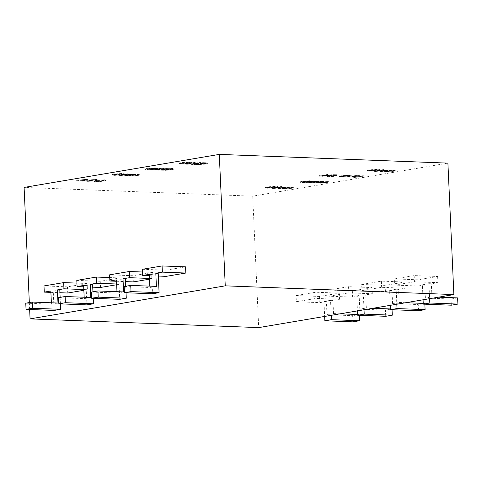 <?xml version="1.0" encoding="UTF-8"?>
<svg xmlns="http://www.w3.org/2000/svg" width="482" height="482" viewBox="0 0 482 482"><rect width="100%" height="100%" fill="white"/><g stroke="black" fill="none" stroke-linecap="round" stroke-linejoin="round"><path stroke-width="0.36" stroke-dasharray="2.41 1.81" d="M326.802 181.31L323.844 181.202L315.644 182.588L318.469 182.696L326.471 182.16L328.597 181.563L326.802 181.31L326.826 181.828L323.868 181.714L323.844 181.202M309.709 181.322L306.275 181.389L309.793 181.527L312.8 181.015L310.607 180.672L302.202 181.214L300.232 181.798L302.124 182.094L307.962 181.81L301.618 181.72L309.589 180.834L311.215 181.069L309.709 181.322L309.733 181.841L307.257 181.744L307.239 181.226M171.984 168.423L169.025 168.314L160.825 169.7L163.651 169.809L171.652 169.272L173.785 168.676L171.984 168.423L172.008 168.941L169.049 168.827L169.025 168.314M336.49 174.713L327.248 176.057L332.851 176.273L329.248 175.936L336.671 175.49L332.767 175.34L336.49 174.713L336.514 175.225L335.472 175.189L335.448 174.671M104.106 180.268L96.105 180.846L94.123 181.419L95.785 181.696L101.431 181.407L96.701 181.533C95.056 181.401 95.201 181.184 97.147 180.889L103.112 180.431L103.094 179.919C104.359 179.997 104.486 180.141 103.479 180.352L105.6 180.003L105.624 180.521L104.757 180.87L104.739 180.352C106.07 180.063 105.853 179.864 104.082 179.756L96.081 180.334L94.098 180.907L95.761 181.184L101.413 180.889L95.478 180.828L95.502 181.346L96.701 181.533L96.677 181.021C95.032 180.883 95.177 180.672 97.123 180.37L103.094 179.919C104.359 179.997 104.486 180.141 103.479 180.352L103.503 180.864L104.757 180.87C106.094 180.575 105.877 180.376 104.106 180.268L104.082 179.756M281.639 186.558L272.39 187.908L284.272 187.004L278.777 188.155L286.977 186.763L275.108 187.667L281.639 186.558L281.657 187.076L280.62 187.034L280.596 186.522M128.122 173.725L118.879 175.068L130.755 174.171L125.26 175.315L133.46 173.924L121.591 174.827L128.122 173.725L128.146 174.237L127.103 174.201L127.079 173.683M291.887 186.95L288.929 186.841L280.729 188.227L283.555 188.335L291.556 187.799L293.683 187.203L291.887 186.95L291.911 187.468L288.953 187.353L288.929 186.841M188.504 162.747L185.076 162.814L188.589 162.946L191.595 162.44L189.402 162.097L180.997 162.639L179.027 163.223L180.919 163.518L186.757 163.235L180.419 163.145L188.384 162.253L190.01 162.494L188.504 162.747L188.528 163.265L186.058 163.169L186.034 162.651M359.409 175.587L357.554 175.617L357.505 176.213L357.487 175.695L356.662 175.46L348.631 176.412L356.023 175.611L352.276 176.551L359.409 175.587L359.433 176.099L358.391 176.063L358.367 175.544M358.391 176.063L352.33 176.304L349.697 176.966L356.662 176.249L356.644 175.719L356.662 176.249L355.487 176.526L355.463 176.008M195.349 162.344L186.106 163.693L197.982 162.789L192.487 163.94L200.687 162.548L188.817 163.452L195.349 162.344L195.373 162.862L194.33 162.82L194.306 162.307M376.936 169.947L373.508 170.013L377.02 170.146L380.027 169.64L377.834 169.296L369.429 169.839L367.459 170.423L369.351 170.718L375.189 170.429L368.851 170.345L376.816 169.453L378.442 169.688L376.936 169.947L376.96 170.459L374.49 170.369L374.466 169.851M88.001 179.165L75.728 180.395L86.453 179.304L81.88 180.63L82.958 180.672L88.001 179.165L88.025 179.678L86.953 179.635L86.929 179.123M447.905 163.127L252.719 196.162L24.1 187.426M383.78 169.543L374.538 170.893L386.413 169.989L379.876 171.098L389.119 169.748L377.249 170.646L383.78 169.543L383.805 170.062L382.762 170.019L382.738 169.507M205.597 162.735L202.639 162.627L194.439 164.013L197.265 164.121L205.266 163.585L207.399 162.988L205.597 162.735L205.621 163.253L202.663 163.139L202.639 162.627M345.311 175.291L339.43 176.316L341.148 176.611L349.329 176.05L351.257 175.472L351.276 176.026L351.251 175.514L349.558 175.189L345.311 175.291L345.335 175.81L341.509 176.243L341.485 175.731M361.988 175.84L355.21 176.484L353.649 176.912L354.053 177.063L361.289 175.858L362.464 176.37L362.44 175.858M394.029 169.935L391.071 169.821L382.871 171.212L387.444 171.351L393.698 170.785L395.83 170.182L394.029 169.935L394.053 170.453L391.095 170.339L391.071 169.821M121.277 174.123L117.843 174.195L121.362 174.327L124.368 173.815L122.175 173.472L113.77 174.02L111.8 174.605L113.692 174.894L119.53 174.611L113.186 174.52L121.157 173.634L122.783 173.869L121.277 174.123L121.301 174.641L118.825 174.544L118.807 174.032M138.37 174.116L135.412 174.002L127.212 175.388L131.785 175.532L138.039 174.96L140.166 174.363L138.37 174.116L138.394 174.629L135.436 174.514L135.412 174.002M274.794 186.962L271.36 187.028L274.879 187.167L277.879 186.655L275.692 186.311L267.287 186.853L265.317 187.438L267.209 187.733L273.041 187.45L266.703 187.359L274.668 186.474L276.3 186.709L274.794 186.962L274.818 187.48L272.342 187.384L272.318 186.865M95.773 179.955L87.772 180.533L85.79 181.099L87.453 181.383L93.098 181.087L88.369 181.214C86.718 181.081 86.868 180.864 88.815 180.569L94.779 180.111L94.755 179.599C96.026 179.678 96.153 179.822 95.147 180.033L97.268 179.684L97.292 180.202L96.424 180.551L96.4 180.033C97.738 179.744 97.521 179.545 95.749 179.437L87.748 180.015L85.766 180.587L87.429 180.864L93.074 180.569L87.14 180.509L87.164 181.027L88.369 181.214L88.345 180.702C86.694 180.569 86.844 180.352 88.79 180.057L94.755 179.599C96.026 179.678 96.153 179.822 95.147 180.033L95.171 180.545L96.424 180.551C97.762 180.256 97.545 180.057 95.773 179.955L95.749 179.437M328.158 174.394L318.915 175.737L327.814 175.611C329.043 175.394 329.019 175.237 327.742 175.141L334.412 174.629L325.868 175.056L324.537 175.002L328.158 174.394L328.182 174.906L327.139 174.87L327.115 174.351M327.139 174.87L318.939 176.255L327.838 176.129L327.814 175.611C329.043 175.394 329.019 175.237 327.742 175.141L327.76 175.653L328.802 175.617L328.778 175.099M161.735 168.031L152.493 169.381L164.368 168.477L158.873 169.628L167.073 168.236L155.204 169.14L161.735 168.031L161.759 168.549L160.717 168.507L160.693 167.995M316.553 180.919L307.311 182.268L319.186 181.365L313.692 182.515L321.892 181.124L310.022 182.027L316.553 180.919L316.578 181.437L315.535 181.395L315.511 180.883M154.891 168.435L151.462 168.501L154.975 168.64L157.982 168.128L155.788 167.784L147.384 168.326L145.413 168.917L147.305 169.206L153.143 168.923L146.799 168.833L154.77 167.947L156.397 168.182L154.891 168.435L154.915 168.953L152.445 168.857L152.42 168.338M43.995 285.934L67.456 286.832L87.14 283.5L87.417 289.688L83.826 289.549M83.856 290.291L87.417 289.688M67.456 286.832L67.739 293.02M76.795 280.385L100.262 281.283L119.94 277.951L120.223 284.133L116.626 284M116.662 284.742L120.223 284.133M100.262 281.283L100.539 287.465M109.601 274.83L133.062 275.728L152.746 272.396L153.029 278.584L149.432 278.445M149.468 279.186L153.029 278.584M133.062 275.728L133.345 281.916M29.33 302.569L29.643 309.498M142.407 269.281L165.868 270.179L166.151 276.361M165.868 270.179L185.552 266.847M328.881 290.013L348.558 286.682L372.026 287.579L352.342 290.911L328.881 290.013L329.158 296.201L348.841 292.869L372.303 293.767L365.742 294.876L363.338 294.785L364.018 309.781M348.558 286.682L348.841 292.869M296.075 295.568L315.758 292.237L339.22 293.134L319.536 296.46L296.075 295.568L296.358 301.75L316.035 298.424L339.503 299.316L332.942 300.431L330.532 300.334L331.212 315.33M315.758 292.237L316.035 298.424M394.487 278.909L414.171 275.584L437.632 276.475L417.948 279.807L394.487 278.909L394.77 285.097L414.448 281.765L437.915 282.663L431.354 283.771L428.944 283.681L429.625 298.677M414.171 275.584L414.448 281.765M361.681 284.464L381.364 281.133L404.826 282.03L385.148 285.362L361.681 284.464L361.964 290.652L381.648 287.32L405.109 288.212L398.548 289.327L396.144 289.23L396.825 304.226M381.364 281.133L381.648 287.32M252.719 196.162L258.689 327.603M405.73 302.72L399.144 302.467L392.583 303.582L418.256 304.558L418.533 310.745M423.232 303.389L424.817 303.449L418.256 304.558M424.817 303.449L424.847 304.184M392.583 303.582L391.987 290.435L389.583 290.345L390.263 305.341M396.144 289.23L389.583 290.345M399.144 302.467L398.548 289.327M391.987 290.435L385.425 291.544L361.964 290.652M385.148 285.362L385.425 291.544M404.826 282.03L405.109 288.212M438.536 297.171L431.95 296.918L425.389 298.027L451.056 299.009L451.339 305.196M457.617 297.9L451.056 299.009M425.389 298.027L424.793 284.886L422.383 284.79L423.063 299.786M428.944 283.681L422.383 284.79M431.95 296.918L431.354 283.771M424.793 284.886L418.231 285.995L394.77 285.097M417.948 279.807L418.231 285.995M437.632 276.475L437.915 282.663M340.123 313.824L333.538 313.571L326.977 314.686L352.643 315.662L352.926 321.849M357.62 314.493L359.204 314.553L352.643 315.662M359.204 314.553L359.241 315.288M326.977 314.686L326.38 301.539L323.97 301.449L324.651 316.445M330.532 300.334L323.97 301.449M333.538 313.571L332.942 300.431M326.38 301.539L319.819 302.648L296.358 301.75M319.536 296.46L319.819 302.648M339.22 293.134L339.503 299.316M372.923 308.275L366.338 308.022L359.783 309.131L385.449 310.113L385.733 316.3M390.426 308.944L392.011 309.004L385.449 310.113M392.011 309.004L392.047 309.733M359.783 309.131L359.18 295.984L356.776 295.894L357.457 310.89M363.338 294.785L356.776 295.894M366.338 308.022L365.742 294.876M359.18 295.984L352.625 297.099L329.158 296.201M352.342 290.911L352.625 297.099M372.026 287.579L372.303 293.767M156.403 286.392L149.842 287.501L124.175 286.519M149.245 274.354L151.655 274.451L152.529 293.779M149.781 286.139L149.842 287.501M158.217 273.336L151.655 274.451M149.306 275.722L158.337 276.065M123.603 291.941L117.042 293.056L91.369 292.074M116.439 279.909L118.849 280L119.729 299.328M116.975 291.688L117.042 293.056M125.41 278.891L118.849 280M125.742 286.254L126.037 292.767M116.505 281.271L125.531 281.615M152.746 272.396L142.527 272.011M90.797 297.496L84.236 298.605L58.563 297.623M83.639 285.458L86.043 285.555L86.923 304.883M84.175 297.243L84.236 298.605M92.604 284.44L86.043 285.555M92.942 291.809L93.237 298.316M83.699 286.826L92.731 287.17M119.94 277.951L109.721 277.56M57.991 303.045L51.429 304.154L25.763 303.178M50.833 291.014L53.243 291.104L54.117 310.432M51.369 302.792L51.429 304.154M59.798 289.995L53.243 291.104M60.136 297.358L60.431 303.871M50.893 292.375L59.925 292.719M87.14 283.5L76.921 283.109M86.953 179.635L75.752 180.913L75.728 180.395M75.752 180.913L76.825 180.949L76.801 180.437M76.825 180.949L86.477 179.816L86.453 179.304M86.477 179.816L81.904 181.148L81.88 180.63M81.904 181.148L82.982 181.19L82.958 180.672M82.982 181.19L88.025 179.678M382.762 170.019L374.562 171.405L374.538 170.893M374.562 171.405L375.671 171.447L375.647 170.935M375.671 171.447L386.437 170.508L386.413 169.989M386.437 170.508L379.9 171.61L379.876 171.098M379.9 171.61L380.943 171.652L380.919 171.134M380.943 171.652L389.143 170.267L389.119 169.748M389.143 170.267L388.028 170.218L388.004 169.706M388.028 170.218L377.273 171.164L377.249 170.646M377.273 171.164L383.805 170.062M374.49 170.369L373.526 170.532L373.508 170.013M373.526 170.532L377.044 170.664L377.02 170.146M377.044 170.664L380.051 170.152L380.027 169.64M380.051 170.152L377.858 169.809L377.834 169.296M377.858 169.809L369.453 170.357L369.429 169.839M369.453 170.357L367.483 170.941L369.375 171.231L369.351 170.718M369.375 171.231L375.213 170.947L375.189 170.429M375.213 170.947L374.381 170.869L374.357 170.357M374.381 170.869L370.236 171.068L370.212 170.55M370.236 171.068L368.869 170.857L370.459 170.399L370.435 169.887M370.459 170.399L376.834 169.971L376.816 169.453M376.834 169.971L378.466 170.206L378.442 169.688M378.466 170.206L376.96 170.459M202.663 163.139L194.463 164.525L194.439 164.013M194.463 164.525L199.036 164.669L199.012 164.157M199.036 164.669L205.29 164.097L205.266 163.585M205.29 164.097L207.417 163.5L205.621 163.253M198.223 164.47L196.463 164.404L202.747 163.344L205.838 163.705L198.223 164.47L198.198 163.958L196.439 163.892L202.723 162.826L205.82 163.193L198.198 163.958M206.019 163.591L205.995 163.079L206.019 163.591M196.463 164.404L196.439 163.892M202.747 163.344L202.723 162.826M199.807 164.501L199.783 163.982M204.235 164.061L204.211 163.549M204.537 163.41L204.513 162.892M194.33 162.82L186.13 164.211L186.106 163.693M186.13 164.211L187.239 164.254L187.215 163.735M187.239 164.254L198.006 163.308L197.982 162.789M198.006 163.308L191.468 164.41L191.444 163.898M191.468 164.41L192.511 164.452L192.487 163.94M192.511 164.452L200.711 163.067L200.687 162.548M200.711 163.067L199.596 163.024L199.572 162.506M199.596 163.024L188.842 163.964L188.817 163.452M188.842 163.964L195.373 162.862M341.509 176.243L339.449 176.828L341.172 177.129L341.148 176.611M341.172 177.129L349.354 176.563L349.329 176.05M349.354 176.563L351.276 176.026L349.577 175.701L349.558 175.189M349.577 175.701L345.335 175.81M345.998 176.828L342.136 176.966L340.846 176.749L340.822 176.231L342.118 176.448C340.346 176.31 340.485 176.081 342.539 175.767L348.588 175.352L349.854 175.569L349.878 176.087L348.613 175.864C350.342 176.002 350.233 176.225 348.287 176.532L345.998 176.828L345.974 176.31L342.118 176.448L342.136 176.966C340.37 176.822 340.509 176.599 342.563 176.279L348.613 175.864L348.588 175.352C350.318 175.484 350.209 175.707 348.263 176.014L345.974 176.31M342.563 176.279L342.539 175.767M348.287 176.532L348.263 176.014M356.686 175.972L356.662 175.46M352.33 176.304L352.306 175.791M348.655 176.924L348.631 176.412M349.697 176.966L349.673 176.448M356.047 176.129L356.023 175.611M355.487 176.526L352.3 177.069L352.276 176.551M352.3 177.069L353.469 177.111L353.445 176.593M353.469 177.111L359.433 176.099M362.464 176.37L363.446 176.231L363.422 175.719M363.446 176.231L362.675 176.201L362.651 175.689M362.675 176.201L356.017 177.033L355.993 176.514M356.017 177.033L355.234 177.002L355.21 176.484M355.234 177.002L354.384 177.147L354.36 176.629M354.384 177.147L355.162 177.177L355.138 176.659M355.162 177.177L353.674 177.43L353.649 176.912M353.674 177.43L354.077 177.575L354.053 177.063M354.077 177.575L356.204 177.213L356.18 176.701M356.204 177.213L357.246 177.256L357.222 176.737M357.246 177.256L358.102 177.111L358.078 176.593M358.102 177.111L357.06 177.069L357.035 176.557M357.06 177.069L360.59 176.472L360.566 175.96M360.59 176.472L361.313 176.37L361.289 175.858M361.313 176.37L362.012 176.352M186.058 163.169L185.094 163.332L185.076 162.814M185.094 163.332L188.613 163.464L188.589 162.946M188.613 163.464L191.619 162.958L191.595 162.44M191.619 162.958L189.426 162.615L189.402 162.097M189.426 162.615L181.021 163.157L180.997 162.639M181.021 163.157L179.051 163.741L180.943 164.031L180.919 163.518M180.943 164.031L186.781 163.747L186.757 163.235M186.781 163.747L185.95 163.669L185.925 163.157M185.95 163.669L181.804 163.868L181.78 163.35M181.804 163.868L180.437 163.657L182.027 163.199L182.003 162.687M182.027 163.199L188.402 162.771L188.384 162.253M188.402 162.771L190.035 163.006L190.01 162.494M190.035 163.006L188.528 163.265M391.095 170.339L382.895 171.725L382.871 171.212M382.895 171.725L387.468 171.869L387.444 171.351M387.468 171.869L393.722 171.297L393.698 170.785M393.722 171.297L395.849 170.7L394.053 170.453M386.654 171.67L384.895 171.604L391.179 170.538L394.27 170.905L386.654 171.67L386.63 171.158L384.871 171.086L391.155 170.025L394.252 170.393L386.63 171.158M394.451 170.791L394.427 170.273L394.451 170.791M384.895 171.604L384.871 171.086M391.179 170.538L391.155 170.025M388.239 171.7L388.215 171.182M392.667 171.261L392.643 170.742M392.969 170.61L392.944 170.092M288.953 187.353L280.753 188.745L280.729 188.227M280.753 188.745L285.326 188.884L285.302 188.372M285.326 188.884L291.58 188.317L291.556 187.799M291.58 188.317L293.707 187.715L291.911 187.468M284.513 188.685L282.753 188.619L289.037 187.558L292.128 187.92L284.513 188.685L284.488 188.173L282.729 188.107L289.013 187.04L292.104 187.408L284.488 188.173M292.309 187.805L292.285 187.293L292.309 187.805M282.753 188.619L282.729 188.107M289.037 187.558L289.013 187.04M286.091 188.715L286.067 188.197M290.526 188.275L290.501 187.763M290.821 187.625L290.803 187.106M118.825 174.544L117.867 174.707L117.843 174.195M117.867 174.707L121.386 174.839L121.362 174.327M121.386 174.839L124.392 174.333L124.368 173.815M124.392 174.333L122.199 173.99L122.175 173.472M122.199 173.99L113.794 174.532L113.77 174.02M113.794 174.532L111.824 175.117L113.716 175.412L113.692 174.894M113.716 175.412L119.548 175.123L119.53 174.611M119.548 175.123L118.723 175.05L118.699 174.532M118.723 175.05L114.577 175.243L114.553 174.731M114.577 175.243L113.21 175.038L114.8 174.58L114.776 174.062M114.8 174.58L121.175 174.147L121.157 173.634M121.175 174.147L122.808 174.388L122.783 173.869M122.808 174.388L121.301 174.641M127.103 174.201L118.903 175.587L118.879 175.068M118.903 175.587L120.012 175.629L119.988 175.111M120.012 175.629L130.779 174.683L130.755 174.171M130.779 174.683L124.242 175.791L124.217 175.273M124.242 175.791L125.284 175.828L125.26 175.315M125.284 175.828L133.484 174.442L133.46 173.924M133.484 174.442L132.369 174.4L132.345 173.882M132.369 174.4L121.615 175.346L121.591 174.827M121.615 175.346L128.146 174.237M135.436 174.514L127.236 175.906L127.212 175.388M127.236 175.906L131.809 176.05L131.785 175.532M131.809 176.05L138.063 175.478L138.039 174.96M138.063 175.478L140.19 174.882L138.394 174.629M130.996 175.852L129.236 175.779L135.52 174.719L138.611 175.087L130.996 175.852L130.971 175.334L129.212 175.267L135.496 174.201L138.593 174.568L130.971 175.334M138.792 174.972L138.768 174.454L138.792 174.972M129.236 175.779L129.212 175.267M135.52 174.719L135.496 174.201M132.574 175.876L132.556 175.358M137.008 175.442L136.984 174.924M137.31 174.785L137.286 174.273M280.62 187.034L272.414 188.426L272.39 187.908M272.414 188.426L273.523 188.468L273.505 187.95M273.523 188.468L284.29 187.522L284.272 187.004M284.29 187.522L277.759 188.631L277.734 188.113M277.759 188.631L278.795 188.667L278.777 188.155M278.795 188.667L287.001 187.281L286.977 186.763M287.001 187.281L285.886 187.239L285.862 186.721M285.886 187.239L275.132 188.179L275.108 187.667M275.132 188.179L281.657 187.076M272.342 187.384L271.384 187.546L271.36 187.028M271.384 187.546L274.903 187.679L274.879 187.167M274.903 187.679L277.903 187.173L277.879 186.655M277.903 187.173L275.716 186.829L275.692 186.311M275.716 186.829L267.311 187.371L267.287 186.853M267.311 187.371L265.341 187.956L267.233 188.245L267.209 187.733M267.233 188.245L273.065 187.962L273.041 187.45M273.065 187.962L272.24 187.89L272.216 187.371M272.24 187.89L268.094 188.082L268.07 187.564M268.094 188.082L266.727 187.872L268.317 187.414L268.293 186.902M268.317 187.414L274.692 186.986L274.668 186.474M274.692 186.986L276.325 187.221L276.3 186.709M276.325 187.221L274.818 187.48M103.112 180.431C104.383 180.509 104.51 180.654 103.503 180.864C104.51 180.654 104.383 180.509 103.112 180.431M96.105 180.846L96.081 180.334M95.785 181.696L95.761 181.184M101.431 181.407L101.413 180.889M100.605 181.328L100.581 180.816M97.147 180.889L97.123 180.37M94.779 180.111C96.051 180.19 96.177 180.334 95.171 180.545C96.177 180.334 96.051 180.19 94.779 180.111M87.772 180.533L87.748 180.015M87.453 181.383L87.429 180.864M93.098 181.087L93.074 180.569M92.273 181.009L92.249 180.497M88.815 180.569L88.79 180.057M335.472 175.189L327.272 176.575L327.248 176.057M327.272 176.575L332.875 176.786L332.851 176.273M332.875 176.786L333.833 176.623L333.809 176.111M333.833 176.623L329.272 176.454L329.248 175.936M329.272 176.454L331.827 176.02L331.809 175.502M331.827 176.02L335.737 176.171L335.713 175.653M335.737 176.171L336.695 176.008L336.671 175.49M336.695 176.008L332.791 175.858L332.767 175.34M332.791 175.858L336.514 175.225M318.939 176.255L318.915 175.737M327.838 176.129C329.067 175.912 329.043 175.755 327.76 175.653C329.043 175.755 329.067 175.912 327.838 176.129M328.802 175.617L334.43 175.147L334.412 174.629M334.43 175.147L333.249 175.099L333.225 174.586M333.249 175.099L325.886 175.569L325.868 175.056M325.886 175.569L324.561 175.52L324.537 175.002M324.561 175.52L328.182 174.906M323.651 176.237L320.94 176.135L326.043 175.773C327.368 175.81 327.621 175.918 326.802 176.087L323.651 176.237L323.633 175.719L320.916 175.617L326.025 175.261C327.344 175.297 327.597 175.4 326.778 175.569L323.633 175.719M327.32 175.924L326.802 176.087L326.778 175.569L327.296 175.406L327.32 175.924M320.94 176.135L320.916 175.617M323.603 175.683L323.579 175.165M326.043 175.773L326.025 175.261M169.049 168.827L160.849 170.218L160.825 169.7M160.849 170.218L165.422 170.357L165.398 169.845M165.422 170.357L171.676 169.791L171.652 169.272M171.676 169.791L173.803 169.188L172.008 168.941M164.609 170.158L162.85 170.092L169.134 169.031L172.225 169.399L164.609 170.158L164.585 169.646L162.826 169.58L169.11 168.513L172.207 168.881L164.585 169.646M172.405 169.278L172.381 168.766L172.405 169.278M162.85 170.092L162.826 169.58M169.134 169.031L169.11 168.513M166.188 170.188L166.17 169.67M170.622 169.748L170.598 169.236M170.923 169.098L170.899 168.586M160.717 168.507L152.517 169.899L152.493 169.381M152.517 169.899L153.625 169.941L153.601 169.423M153.625 169.941L164.392 168.995L164.368 168.477M164.392 168.995L157.855 170.104L157.831 169.586M157.855 170.104L158.897 170.14L158.873 169.628M158.897 170.14L167.097 168.754L167.073 168.236M167.097 168.754L165.983 168.712L165.959 168.194M165.983 168.712L155.228 169.652L155.204 169.14M155.228 169.652L161.759 168.549M307.257 181.744L306.299 181.907L306.275 181.389M306.299 181.907L309.818 182.039L309.793 181.527M309.818 182.039L312.824 181.533L312.8 181.015M312.824 181.533L310.631 181.19L310.607 180.672M310.631 181.19L302.226 181.732L302.202 181.214M302.226 181.732L300.256 182.317L302.148 182.612L302.124 182.094M302.148 182.612L307.98 182.323L307.962 181.81M307.98 182.323L307.155 182.25L307.13 181.732M307.155 182.25L303.009 182.443L302.985 181.925M303.009 182.443L301.642 182.232L303.232 181.774L303.208 181.262M303.232 181.774L309.607 181.346L309.589 180.834M309.607 181.346L311.239 181.581L311.215 181.069M311.239 181.581L309.733 181.841M315.535 181.395L307.335 182.786L307.311 182.268M307.335 182.786L308.444 182.829L308.42 182.31M308.444 182.829L319.211 181.883L319.186 181.365M319.211 181.883L312.673 182.991L312.649 182.473M312.673 182.991L313.716 183.027L313.692 182.515M313.716 183.027L321.916 181.642L321.892 181.124M321.916 181.642L320.801 181.6L320.777 181.081M320.801 181.6L310.047 182.539L310.022 182.027M310.047 182.539L316.578 181.437M323.868 181.714L315.668 183.106L315.644 182.588M315.668 183.106L320.241 183.244L320.217 182.732M320.241 183.244L326.495 182.678L326.471 182.16M326.495 182.678L328.622 182.076L326.826 181.828M319.427 183.046L317.668 182.979L323.952 181.919L327.043 182.286L319.427 183.046L319.403 182.533L317.644 182.467L323.928 181.401L327.025 181.768L319.403 182.533M327.224 182.166L327.2 181.654L327.224 182.166M317.668 182.979L317.644 182.467M323.952 181.919L323.928 181.401M321.006 183.076L320.988 182.558M325.44 182.636L325.416 182.124M325.742 181.985L325.718 181.473M152.445 168.857L151.481 169.019L151.462 168.501M151.481 169.019L154.999 169.152L154.975 168.64M154.999 169.152L158.006 168.646L157.982 168.128M158.006 168.646L155.813 168.302L155.788 167.784M155.813 168.302L147.408 168.845L147.384 168.326M147.408 168.845L145.437 169.429L147.329 169.724L147.305 169.206M147.329 169.724L153.168 169.435L153.143 168.923M153.168 169.435L152.336 169.363L152.312 168.845M152.336 169.363L148.191 169.556L148.167 169.037M148.191 169.556L146.823 169.345L148.414 168.887L148.39 168.375M148.414 168.887L154.788 168.459L154.77 167.947M154.788 168.459L156.421 168.694L156.397 168.182M156.421 168.694L154.915 168.953M84.778 180.021L84.754 179.503M85.621 180.051L85.597 179.539M197.289 164.633L197.265 164.121M352.999 176.406L352.975 175.894M359.421 176.454L359.397 175.942M385.721 171.833L385.696 171.321M283.579 188.848L283.555 188.335M130.062 176.014L130.038 175.496M322.621 176.394L322.597 175.882M330.724 175.472L330.7 174.954M330.339 175.352L330.315 174.839M163.675 170.327L163.651 169.809M318.494 183.214L318.469 182.696M367.459 170.423L367.483 170.941M368.851 170.345L368.869 170.857M207.399 162.988L207.417 163.5M339.43 176.316L339.449 176.828M179.027 163.223L179.051 163.741M180.419 163.145L180.437 163.657M395.83 170.182L395.849 170.7M293.683 187.203L293.707 187.715M111.8 174.605L111.824 175.117M113.186 174.52L113.21 175.038M140.166 174.363L140.19 174.882M265.317 187.438L265.341 187.956M266.703 187.359L266.727 187.872M104.154 180.093L104.178 180.611M94.098 180.907L94.123 181.419M95.822 179.774L95.846 180.292M85.766 180.587L85.79 181.099M328.742 175.334L328.766 175.846M173.785 168.676L173.803 169.188M300.232 181.798L300.256 182.317M301.618 181.72L301.642 182.232M328.597 181.563L328.622 182.076M145.413 168.917L145.437 169.429M146.799 168.833L146.823 169.345"/><path stroke-width="0.72" d="M29.33 302.569L24.1 187.426L219.286 154.397L447.905 163.127L453.875 294.574L258.689 327.603L30.071 318.873L225.257 285.838L453.875 294.574M59.925 292.719L67.739 293.02L83.856 290.291M92.731 287.17L100.539 287.465L116.662 284.742M125.531 281.615L133.345 281.916L149.468 279.186M219.286 154.397L225.257 285.838M29.643 309.498L30.071 318.873M158.337 276.065L166.151 276.361L185.829 273.035L162.368 272.137L155.807 273.246L158.217 273.336L159.09 292.67L131.014 291.598L124.452 292.707L152.529 293.779L159.09 292.67M162.368 272.137L162.085 265.95L185.552 266.847L185.829 273.035M405.73 302.72L423.232 303.389M425.094 309.637L418.533 310.745L390.456 309.673L397.017 308.564L425.094 309.637L424.847 304.184M390.263 305.341L390.456 309.673M396.825 304.226L397.017 308.564M438.536 297.171L457.617 297.9L457.9 304.082L451.339 305.196L423.262 304.124L429.824 303.009L457.9 304.082M423.063 299.786L423.262 304.124M429.625 298.677L429.824 303.009M340.123 313.824L357.62 314.493M359.488 320.741L352.926 321.849L324.85 320.777L331.411 319.668L359.488 320.741L359.241 315.288M324.651 316.445L324.85 320.777M331.212 315.33L331.411 319.668M372.923 308.275L390.426 308.944M392.294 315.186L385.733 316.3L357.656 315.228L364.217 314.113L392.294 315.186L392.047 309.733M357.457 310.89L357.656 315.228M364.018 309.781L364.217 314.113M155.807 273.246L156.403 286.392L130.736 285.41L124.175 286.519L124.452 292.707M130.736 285.41L131.014 291.598M162.085 265.95L142.407 269.281L142.684 275.469L149.245 274.354L149.781 286.139M142.684 275.469L149.306 275.722M142.527 272.011L129.284 271.505L129.562 277.686L123 278.801L123.603 291.941L97.93 290.959L91.369 292.074L91.652 298.256L119.729 299.328L126.29 298.219L98.214 297.147L91.652 298.256M97.93 290.959L98.214 297.147M129.284 271.505L109.601 274.83L109.884 281.018L116.439 279.909L116.975 291.688M123 278.801L125.41 278.891L125.742 286.254M126.037 292.767L126.29 298.219M109.884 281.018L116.505 281.271M149.432 278.445L129.562 277.686M109.721 277.56L96.478 277.054L96.761 283.241L90.2 284.35L90.797 297.496L65.124 296.514L58.563 297.623L58.846 303.811L86.923 304.883L93.484 303.774L65.407 302.702L58.846 303.811M65.124 296.514L65.407 302.702M96.478 277.054L76.795 280.385L77.078 286.573L83.639 285.458L84.175 297.243M90.2 284.35L92.604 284.44L92.942 291.809M93.237 298.316L93.484 303.774M77.078 286.573L83.699 286.826M116.626 284L96.761 283.241M76.921 283.109L63.672 282.603L63.955 288.79L57.394 289.899L57.991 303.045L32.324 302.063L25.763 303.178L26.04 309.36L54.117 310.432L60.678 309.324L32.601 308.251L26.04 309.36M32.324 302.063L32.601 308.251M63.672 282.603L43.995 285.934L44.272 292.122L50.833 291.014L51.369 302.792M57.394 289.899L59.798 289.995L60.136 297.358M60.431 303.871L60.678 309.324M44.272 292.122L50.893 292.375M83.826 289.549L63.955 288.79"/></g></svg>
